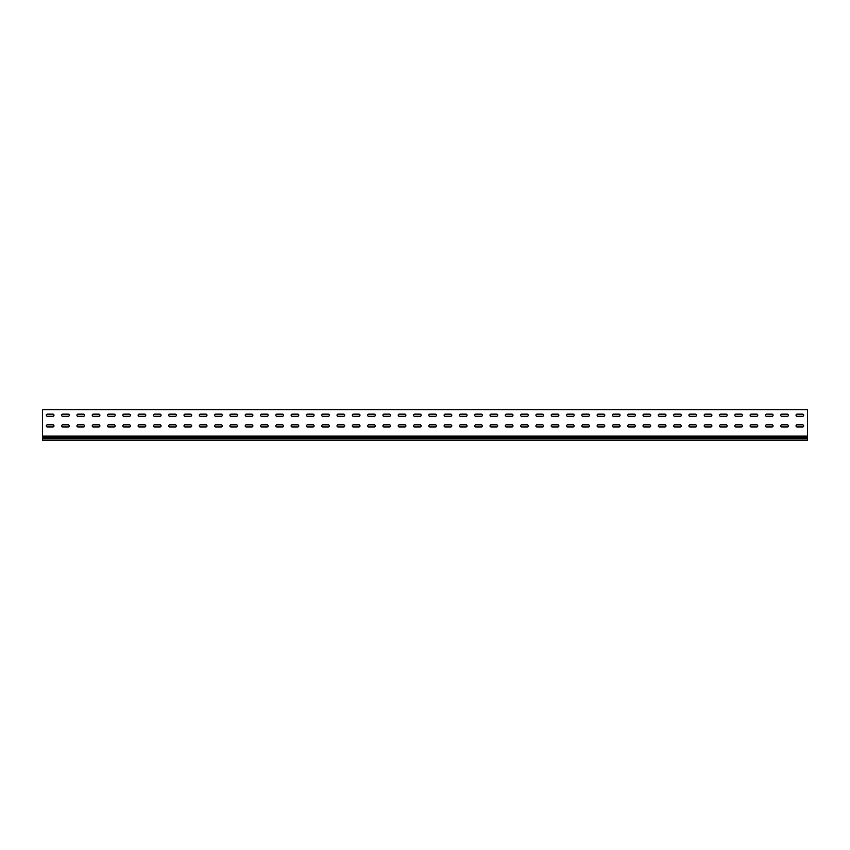 <?xml version="1.0" encoding="UTF-8"?>
<svg xmlns="http://www.w3.org/2000/svg" width="850" height="850" viewBox="0 0 850 850"><rect width="100%" height="100%" fill="white"/><g stroke="black" fill="none" stroke-linecap="round" stroke-linejoin="round"><path stroke-width="1.27" d="M797.098 424.851A1.073 1.073 0 0 0 796.025 425.924A1.073 1.073 0 0 0 797.098 426.998L802.602 426.998A1.073 1.073 0 0 0 803.675 425.924A1.073 1.073 0 0 0 802.602 424.851L797.098 424.851A1.073 1.073 0 0 0 796.025 425.924A1.073 1.073 0 0 0 797.098 426.998M781.798 424.851A1.073 1.073 0 0 0 780.725 425.924A1.073 1.073 0 0 0 781.798 426.998L787.302 426.998A1.073 1.073 0 0 0 788.375 425.924A1.073 1.073 0 0 0 787.302 424.851L781.798 424.851A1.073 1.073 0 0 0 780.725 425.924A1.073 1.073 0 0 0 781.798 426.998M766.498 424.851A1.073 1.073 0 0 0 765.425 425.924A1.073 1.073 0 0 0 766.498 426.998L772.002 426.998A1.073 1.073 0 0 0 773.075 425.924A1.073 1.073 0 0 0 772.002 424.851L766.498 424.851A1.073 1.073 0 0 0 765.425 425.924A1.073 1.073 0 0 0 766.498 426.998M751.198 424.851A1.073 1.073 0 0 0 750.125 425.924A1.073 1.073 0 0 0 751.198 426.998L756.702 426.998A1.073 1.073 0 0 0 757.775 425.924A1.073 1.073 0 0 0 756.702 424.851L751.198 424.851A1.073 1.073 0 0 0 750.125 425.924A1.073 1.073 0 0 0 751.198 426.998M735.898 424.851A1.073 1.073 0 0 0 734.825 425.924A1.073 1.073 0 0 0 735.898 426.998L741.402 426.998A1.073 1.073 0 0 0 742.475 425.924A1.073 1.073 0 0 0 741.402 424.851L735.898 424.851A1.073 1.073 0 0 0 734.825 425.924A1.073 1.073 0 0 0 735.898 426.998M720.598 424.851A1.073 1.073 0 0 0 719.525 425.924A1.073 1.073 0 0 0 720.598 426.998L726.102 426.998A1.073 1.073 0 0 0 727.175 425.924A1.073 1.073 0 0 0 726.102 424.851L720.598 424.851A1.073 1.073 0 0 0 719.525 425.924A1.073 1.073 0 0 0 720.598 426.998M705.298 424.851A1.073 1.073 0 0 0 704.225 425.924A1.073 1.073 0 0 0 705.298 426.998L710.802 426.998A1.073 1.073 0 0 0 711.875 425.924A1.073 1.073 0 0 0 710.802 424.851L705.298 424.851A1.073 1.073 0 0 0 704.225 425.924A1.073 1.073 0 0 0 705.298 426.998M689.998 424.851A1.073 1.073 0 0 0 688.925 425.924A1.073 1.073 0 0 0 689.998 426.998L695.502 426.998A1.073 1.073 0 0 0 696.575 425.924A1.073 1.073 0 0 0 695.502 424.851L689.998 424.851A1.073 1.073 0 0 0 688.925 425.924A1.073 1.073 0 0 0 689.998 426.998M674.698 424.851A1.073 1.073 0 0 0 673.625 425.924A1.073 1.073 0 0 0 674.698 426.998L680.202 426.998A1.073 1.073 0 0 0 681.275 425.924A1.073 1.073 0 0 0 680.202 424.851L674.698 424.851A1.073 1.073 0 0 0 673.625 425.924A1.073 1.073 0 0 0 674.698 426.998M659.398 424.851A1.073 1.073 0 0 0 658.325 425.924A1.073 1.073 0 0 0 659.398 426.998L664.902 426.998A1.073 1.073 0 0 0 665.975 425.924A1.073 1.073 0 0 0 664.902 424.851L659.398 424.851A1.073 1.073 0 0 0 658.325 425.924A1.073 1.073 0 0 0 659.398 426.998M644.098 424.851A1.073 1.073 0 0 0 643.025 425.924A1.073 1.073 0 0 0 644.098 426.998L649.602 426.998A1.073 1.073 0 0 0 650.675 425.924A1.073 1.073 0 0 0 649.602 424.851L644.098 424.851A1.073 1.073 0 0 0 643.025 425.924A1.073 1.073 0 0 0 644.098 426.998M628.798 424.851A1.073 1.073 0 0 0 627.725 425.924A1.073 1.073 0 0 0 628.798 426.998L634.302 426.998A1.073 1.073 0 0 0 635.375 425.924A1.073 1.073 0 0 0 634.302 424.851L628.798 424.851A1.073 1.073 0 0 0 627.725 425.924A1.073 1.073 0 0 0 628.798 426.998M613.498 424.851A1.073 1.073 0 0 0 612.425 425.924A1.073 1.073 0 0 0 613.498 426.998L619.002 426.998A1.073 1.073 0 0 0 620.075 425.924A1.073 1.073 0 0 0 619.002 424.851L613.498 424.851A1.073 1.073 0 0 0 612.425 425.924A1.073 1.073 0 0 0 613.498 426.998M598.198 424.851A1.073 1.073 0 0 0 597.125 425.924A1.073 1.073 0 0 0 598.198 426.998L603.702 426.998A1.073 1.073 0 0 0 604.775 425.924A1.073 1.073 0 0 0 603.702 424.851L598.198 424.851A1.073 1.073 0 0 0 597.125 425.924A1.073 1.073 0 0 0 598.198 426.998M582.898 424.851A1.073 1.073 0 0 0 581.825 425.924A1.073 1.073 0 0 0 582.898 426.998L588.402 426.998A1.073 1.073 0 0 0 589.475 425.924A1.073 1.073 0 0 0 588.402 424.851L582.898 424.851A1.073 1.073 0 0 0 581.825 425.924A1.073 1.073 0 0 0 582.898 426.998M567.598 424.851A1.073 1.073 0 0 0 566.525 425.924A1.073 1.073 0 0 0 567.598 426.998L573.102 426.998A1.073 1.073 0 0 0 574.175 425.924A1.073 1.073 0 0 0 573.102 424.851L567.598 424.851A1.073 1.073 0 0 0 566.525 425.924A1.073 1.073 0 0 0 567.598 426.998M552.298 424.851A1.073 1.073 0 0 0 551.225 425.924A1.073 1.073 0 0 0 552.298 426.998L557.802 426.998A1.073 1.073 0 0 0 558.875 425.924A1.073 1.073 0 0 0 557.802 424.851L552.298 424.851A1.073 1.073 0 0 0 551.225 425.924A1.073 1.073 0 0 0 552.298 426.998M536.998 424.851A1.073 1.073 0 0 0 535.925 425.924A1.073 1.073 0 0 0 536.998 426.998L542.502 426.998A1.073 1.073 0 0 0 543.575 425.924A1.073 1.073 0 0 0 542.502 424.851L536.998 424.851A1.073 1.073 0 0 0 535.925 425.924A1.073 1.073 0 0 0 536.998 426.998M521.698 424.851A1.073 1.073 0 0 0 520.625 425.924A1.073 1.073 0 0 0 521.698 426.998L527.202 426.998A1.073 1.073 0 0 0 528.275 425.924A1.073 1.073 0 0 0 527.202 424.851L521.698 424.851A1.073 1.073 0 0 0 520.625 425.924A1.073 1.073 0 0 0 521.698 426.998M506.398 424.851A1.073 1.073 0 0 0 505.325 425.924A1.073 1.073 0 0 0 506.398 426.998L511.902 426.998A1.073 1.073 0 0 0 512.975 425.924A1.073 1.073 0 0 0 511.902 424.851L506.398 424.851A1.073 1.073 0 0 0 505.325 425.924A1.073 1.073 0 0 0 506.398 426.998M491.098 424.851A1.073 1.073 0 0 0 490.025 425.924A1.073 1.073 0 0 0 491.098 426.998L496.602 426.998A1.073 1.073 0 0 0 497.675 425.924A1.073 1.073 0 0 0 496.602 424.851L491.098 424.851A1.073 1.073 0 0 0 490.025 425.924A1.073 1.073 0 0 0 491.098 426.998M475.798 424.851A1.073 1.073 0 0 0 474.725 425.924A1.073 1.073 0 0 0 475.798 426.998L481.302 426.998A1.073 1.073 0 0 0 482.375 425.924A1.073 1.073 0 0 0 481.302 424.851L475.798 424.851A1.073 1.073 0 0 0 474.725 425.924A1.073 1.073 0 0 0 475.798 426.998M460.498 424.851A1.073 1.073 0 0 0 459.425 425.924A1.073 1.073 0 0 0 460.498 426.998L466.002 426.998A1.073 1.073 0 0 0 467.075 425.924A1.073 1.073 0 0 0 466.002 424.851L460.498 424.851A1.073 1.073 0 0 0 459.425 425.924A1.073 1.073 0 0 0 460.498 426.998M445.198 424.851A1.073 1.073 0 0 0 444.125 425.924A1.073 1.073 0 0 0 445.198 426.998L450.702 426.998A1.073 1.073 0 0 0 451.775 425.924A1.073 1.073 0 0 0 450.702 424.851L445.198 424.851A1.073 1.073 0 0 0 444.125 425.924A1.073 1.073 0 0 0 445.198 426.998M429.898 424.851A1.073 1.073 0 0 0 428.825 425.924A1.073 1.073 0 0 0 429.898 426.998L435.402 426.998A1.073 1.073 0 0 0 436.475 425.924A1.073 1.073 0 0 0 435.402 424.851L429.898 424.851A1.073 1.073 0 0 0 428.825 425.924A1.073 1.073 0 0 0 429.898 426.998M414.598 424.851A1.073 1.073 0 0 0 413.525 425.924A1.073 1.073 0 0 0 414.598 426.998L420.102 426.998A1.073 1.073 0 0 0 421.175 425.924A1.073 1.073 0 0 0 420.102 424.851L414.598 424.851A1.073 1.073 0 0 0 413.525 425.924A1.073 1.073 0 0 0 414.598 426.998M399.298 424.851A1.073 1.073 0 0 0 398.225 425.924A1.073 1.073 0 0 0 399.298 426.998L404.802 426.998A1.073 1.073 0 0 0 405.875 425.924A1.073 1.073 0 0 0 404.802 424.851L399.298 424.851A1.073 1.073 0 0 0 398.225 425.924A1.073 1.073 0 0 0 399.298 426.998M383.998 424.851A1.073 1.073 0 0 0 382.925 425.924A1.073 1.073 0 0 0 383.998 426.998L389.502 426.998A1.073 1.073 0 0 0 390.575 425.924A1.073 1.073 0 0 0 389.502 424.851L383.998 424.851A1.073 1.073 0 0 0 382.925 425.924A1.073 1.073 0 0 0 383.998 426.998M368.698 424.851A1.073 1.073 0 0 0 367.625 425.924A1.073 1.073 0 0 0 368.698 426.998L374.202 426.998A1.073 1.073 0 0 0 375.275 425.924A1.073 1.073 0 0 0 374.202 424.851L368.698 424.851A1.073 1.073 0 0 0 367.625 425.924A1.073 1.073 0 0 0 368.698 426.998M353.398 424.851A1.073 1.073 0 0 0 352.325 425.924A1.073 1.073 0 0 0 353.398 426.998L358.902 426.998A1.073 1.073 0 0 0 359.975 425.924A1.073 1.073 0 0 0 358.902 424.851L353.398 424.851A1.073 1.073 0 0 0 352.325 425.924A1.073 1.073 0 0 0 353.398 426.998M338.098 424.851A1.073 1.073 0 0 0 337.025 425.924A1.073 1.073 0 0 0 338.098 426.998L343.602 426.998A1.073 1.073 0 0 0 344.675 425.924A1.073 1.073 0 0 0 343.602 424.851L338.098 424.851A1.073 1.073 0 0 0 337.025 425.924A1.073 1.073 0 0 0 338.098 426.998M322.798 424.851A1.073 1.073 0 0 0 321.725 425.924A1.073 1.073 0 0 0 322.798 426.998L328.302 426.998A1.073 1.073 0 0 0 329.375 425.924A1.073 1.073 0 0 0 328.302 424.851L322.798 424.851A1.073 1.073 0 0 0 321.725 425.924A1.073 1.073 0 0 0 322.798 426.998M307.498 424.851A1.073 1.073 0 0 0 306.425 425.924A1.073 1.073 0 0 0 307.498 426.998L313.002 426.998A1.073 1.073 0 0 0 314.075 425.924A1.073 1.073 0 0 0 313.002 424.851L307.498 424.851A1.073 1.073 0 0 0 306.425 425.924A1.073 1.073 0 0 0 307.498 426.998M292.198 424.851A1.073 1.073 0 0 0 291.125 425.924A1.073 1.073 0 0 0 292.198 426.998L297.702 426.998A1.073 1.073 0 0 0 298.775 425.924A1.073 1.073 0 0 0 297.702 424.851L292.198 424.851A1.073 1.073 0 0 0 291.125 425.924A1.073 1.073 0 0 0 292.198 426.998M276.898 424.851A1.073 1.073 0 0 0 275.825 425.924A1.073 1.073 0 0 0 276.898 426.998L282.402 426.998A1.073 1.073 0 0 0 283.475 425.924A1.073 1.073 0 0 0 282.402 424.851L276.898 424.851A1.073 1.073 0 0 0 275.825 425.924A1.073 1.073 0 0 0 276.898 426.998M261.598 424.851A1.073 1.073 0 0 0 260.525 425.924A1.073 1.073 0 0 0 261.598 426.998L267.102 426.998A1.073 1.073 0 0 0 268.175 425.924A1.073 1.073 0 0 0 267.102 424.851L261.598 424.851A1.073 1.073 0 0 0 260.525 425.924A1.073 1.073 0 0 0 261.598 426.998M246.298 424.851A1.073 1.073 0 0 0 245.225 425.924A1.073 1.073 0 0 0 246.298 426.998L251.802 426.998A1.073 1.073 0 0 0 252.875 425.924A1.073 1.073 0 0 0 251.802 424.851L246.298 424.851A1.073 1.073 0 0 0 245.225 425.924A1.073 1.073 0 0 0 246.298 426.998M230.998 424.851A1.073 1.073 0 0 0 229.925 425.924A1.073 1.073 0 0 0 230.998 426.998L236.502 426.998A1.073 1.073 0 0 0 237.575 425.924A1.073 1.073 0 0 0 236.502 424.851L230.998 424.851A1.073 1.073 0 0 0 229.925 425.924A1.073 1.073 0 0 0 230.998 426.998M215.698 424.851A1.073 1.073 0 0 0 214.625 425.924A1.073 1.073 0 0 0 215.698 426.998L221.202 426.998A1.073 1.073 0 0 0 222.275 425.924A1.073 1.073 0 0 0 221.202 424.851L215.698 424.851A1.073 1.073 0 0 0 214.625 425.924A1.073 1.073 0 0 0 215.698 426.998M200.398 424.851A1.073 1.073 0 0 0 199.325 425.924A1.073 1.073 0 0 0 200.398 426.998L205.902 426.998A1.073 1.073 0 0 0 206.975 425.924A1.073 1.073 0 0 0 205.902 424.851L200.398 424.851A1.073 1.073 0 0 0 199.325 425.924A1.073 1.073 0 0 0 200.398 426.998M185.098 424.851A1.073 1.073 0 0 0 184.025 425.924A1.073 1.073 0 0 0 185.098 426.998L190.602 426.998A1.073 1.073 0 0 0 191.675 425.924A1.073 1.073 0 0 0 190.602 424.851L185.098 424.851A1.073 1.073 0 0 0 184.025 425.924A1.073 1.073 0 0 0 185.098 426.998M77.998 424.851A1.073 1.073 0 0 0 76.925 425.924A1.073 1.073 0 0 0 77.998 426.998L83.502 426.998A1.073 1.073 0 0 0 84.575 425.924A1.073 1.073 0 0 0 83.502 424.851L77.998 424.851A1.073 1.073 0 0 0 76.925 425.924A1.073 1.073 0 0 0 77.998 426.998M93.298 424.851A1.073 1.073 0 0 0 92.225 425.924A1.073 1.073 0 0 0 93.298 426.998L98.802 426.998A1.073 1.073 0 0 0 99.875 425.924A1.073 1.073 0 0 0 98.802 424.851L93.298 424.851A1.073 1.073 0 0 0 92.225 425.924A1.073 1.073 0 0 0 93.298 426.998M108.598 424.851A1.073 1.073 0 0 0 107.525 425.924A1.073 1.073 0 0 0 108.598 426.998L114.102 426.998A1.073 1.073 0 0 0 115.175 425.924A1.073 1.073 0 0 0 114.102 424.851L108.598 424.851A1.073 1.073 0 0 0 107.525 425.924A1.073 1.073 0 0 0 108.598 426.998M123.898 424.851A1.073 1.073 0 0 0 122.825 425.924A1.073 1.073 0 0 0 123.898 426.998L129.402 426.998A1.073 1.073 0 0 0 130.475 425.924A1.073 1.073 0 0 0 129.402 424.851L123.898 424.851A1.073 1.073 0 0 0 122.825 425.924A1.073 1.073 0 0 0 123.898 426.998M139.198 424.851A1.073 1.073 0 0 0 138.125 425.924A1.073 1.073 0 0 0 139.198 426.998L144.702 426.998A1.073 1.073 0 0 0 145.775 425.924A1.073 1.073 0 0 0 144.702 424.851L139.198 424.851A1.073 1.073 0 0 0 138.125 425.924A1.073 1.073 0 0 0 139.198 426.998M47.398 424.851A1.073 1.073 0 0 0 46.325 425.924A1.073 1.073 0 0 0 47.398 426.998L52.902 426.998A1.073 1.073 0 0 0 53.975 425.924A1.073 1.073 0 0 0 52.902 424.851L47.398 424.851A1.073 1.073 0 0 0 46.325 425.924A1.073 1.073 0 0 0 47.398 426.998M154.498 424.851A1.073 1.073 0 0 0 153.425 425.924A1.073 1.073 0 0 0 154.498 426.998L160.002 426.998A1.073 1.073 0 0 0 161.075 425.924A1.073 1.073 0 0 0 160.002 424.851L154.498 424.851A1.073 1.073 0 0 0 153.425 425.924A1.073 1.073 0 0 0 154.498 426.998M169.798 424.851A1.073 1.073 0 0 0 168.725 425.924A1.073 1.073 0 0 0 169.798 426.998L175.302 426.998A1.073 1.073 0 0 0 176.375 425.924A1.073 1.073 0 0 0 175.302 424.851L169.798 424.851A1.073 1.073 0 0 0 168.725 425.924A1.073 1.073 0 0 0 169.798 426.998M62.698 424.851A1.073 1.073 0 0 0 61.625 425.924A1.073 1.073 0 0 0 62.698 426.998L68.202 426.998A1.073 1.073 0 0 0 69.275 425.924A1.073 1.073 0 0 0 68.202 424.851L62.698 424.851A1.073 1.073 0 0 0 61.625 425.924A1.073 1.073 0 0 0 62.698 426.998M797.098 414.141A1.073 1.073 0 0 0 796.025 415.214A1.073 1.073 0 0 0 797.098 416.288L802.602 416.288A1.073 1.073 0 0 0 803.675 415.214A1.073 1.073 0 0 0 802.602 414.141L797.098 414.141A1.073 1.073 0 0 0 796.025 415.214A1.073 1.073 0 0 0 797.098 416.288M781.798 414.141A1.073 1.073 0 0 0 780.725 415.214A1.073 1.073 0 0 0 781.798 416.288L787.302 416.288A1.073 1.073 0 0 0 788.375 415.214A1.073 1.073 0 0 0 787.302 414.141L781.798 414.141A1.073 1.073 0 0 0 780.725 415.214A1.073 1.073 0 0 0 781.798 416.288M766.498 414.141A1.073 1.073 0 0 0 765.425 415.214A1.073 1.073 0 0 0 766.498 416.288L772.002 416.288A1.073 1.073 0 0 0 773.075 415.214A1.073 1.073 0 0 0 772.002 414.141L766.498 414.141A1.073 1.073 0 0 0 765.425 415.214A1.073 1.073 0 0 0 766.498 416.288M751.198 414.141A1.073 1.073 0 0 0 750.125 415.214A1.073 1.073 0 0 0 751.198 416.288L756.702 416.288A1.073 1.073 0 0 0 757.775 415.214A1.073 1.073 0 0 0 756.702 414.141L751.198 414.141A1.073 1.073 0 0 0 750.125 415.214A1.073 1.073 0 0 0 751.198 416.288M735.898 414.141A1.073 1.073 0 0 0 734.825 415.214A1.073 1.073 0 0 0 735.898 416.288L741.402 416.288A1.073 1.073 0 0 0 742.475 415.214A1.073 1.073 0 0 0 741.402 414.141L735.898 414.141A1.073 1.073 0 0 0 734.825 415.214A1.073 1.073 0 0 0 735.898 416.288M720.598 414.141A1.073 1.073 0 0 0 719.525 415.214A1.073 1.073 0 0 0 720.598 416.288L726.102 416.288A1.073 1.073 0 0 0 727.175 415.214A1.073 1.073 0 0 0 726.102 414.141L720.598 414.141A1.073 1.073 0 0 0 719.525 415.214A1.073 1.073 0 0 0 720.598 416.288M705.298 414.141A1.073 1.073 0 0 0 704.225 415.214A1.073 1.073 0 0 0 705.298 416.288L710.802 416.288A1.073 1.073 0 0 0 711.875 415.214A1.073 1.073 0 0 0 710.802 414.141L705.298 414.141A1.073 1.073 0 0 0 704.225 415.214A1.073 1.073 0 0 0 705.298 416.288M689.998 414.141A1.073 1.073 0 0 0 688.925 415.214A1.073 1.073 0 0 0 689.998 416.288L695.502 416.288A1.073 1.073 0 0 0 696.575 415.214A1.073 1.073 0 0 0 695.502 414.141L689.998 414.141A1.073 1.073 0 0 0 688.925 415.214A1.073 1.073 0 0 0 689.998 416.288M674.698 414.141A1.073 1.073 0 0 0 673.625 415.214A1.073 1.073 0 0 0 674.698 416.288L680.202 416.288A1.073 1.073 0 0 0 681.275 415.214A1.073 1.073 0 0 0 680.202 414.141L674.698 414.141A1.073 1.073 0 0 0 673.625 415.214A1.073 1.073 0 0 0 674.698 416.288M659.398 414.141A1.073 1.073 0 0 0 658.325 415.214A1.073 1.073 0 0 0 659.398 416.288L664.902 416.288A1.073 1.073 0 0 0 665.975 415.214A1.073 1.073 0 0 0 664.902 414.141L659.398 414.141A1.073 1.073 0 0 0 658.325 415.214A1.073 1.073 0 0 0 659.398 416.288M644.098 414.141A1.073 1.073 0 0 0 643.025 415.214A1.073 1.073 0 0 0 644.098 416.288L649.602 416.288A1.073 1.073 0 0 0 650.675 415.214A1.073 1.073 0 0 0 649.602 414.141L644.098 414.141A1.073 1.073 0 0 0 643.025 415.214A1.073 1.073 0 0 0 644.098 416.288M628.798 414.141A1.073 1.073 0 0 0 627.725 415.214A1.073 1.073 0 0 0 628.798 416.288L634.302 416.288A1.073 1.073 0 0 0 635.375 415.214A1.073 1.073 0 0 0 634.302 414.141L628.798 414.141A1.073 1.073 0 0 0 627.725 415.214A1.073 1.073 0 0 0 628.798 416.288M613.498 414.141A1.073 1.073 0 0 0 612.425 415.214A1.073 1.073 0 0 0 613.498 416.288L619.002 416.288A1.073 1.073 0 0 0 620.075 415.214A1.073 1.073 0 0 0 619.002 414.141L613.498 414.141A1.073 1.073 0 0 0 612.425 415.214A1.073 1.073 0 0 0 613.498 416.288M598.198 414.141A1.073 1.073 0 0 0 597.125 415.214A1.073 1.073 0 0 0 598.198 416.288L603.702 416.288A1.073 1.073 0 0 0 604.775 415.214A1.073 1.073 0 0 0 603.702 414.141L598.198 414.141A1.073 1.073 0 0 0 597.125 415.214A1.073 1.073 0 0 0 598.198 416.288M582.898 414.141A1.073 1.073 0 0 0 581.825 415.214A1.073 1.073 0 0 0 582.898 416.288L588.402 416.288A1.073 1.073 0 0 0 589.475 415.214A1.073 1.073 0 0 0 588.402 414.141L582.898 414.141A1.073 1.073 0 0 0 581.825 415.214A1.073 1.073 0 0 0 582.898 416.288M567.598 414.141A1.073 1.073 0 0 0 566.525 415.214A1.073 1.073 0 0 0 567.598 416.288L573.102 416.288A1.073 1.073 0 0 0 574.175 415.214A1.073 1.073 0 0 0 573.102 414.141L567.598 414.141A1.073 1.073 0 0 0 566.525 415.214A1.073 1.073 0 0 0 567.598 416.288M552.298 414.141A1.073 1.073 0 0 0 551.225 415.214A1.073 1.073 0 0 0 552.298 416.288L557.802 416.288A1.073 1.073 0 0 0 558.875 415.214A1.073 1.073 0 0 0 557.802 414.141L552.298 414.141A1.073 1.073 0 0 0 551.225 415.214A1.073 1.073 0 0 0 552.298 416.288M536.998 414.141A1.073 1.073 0 0 0 535.925 415.214A1.073 1.073 0 0 0 536.998 416.288L542.502 416.288A1.073 1.073 0 0 0 543.575 415.214A1.073 1.073 0 0 0 542.502 414.141L536.998 414.141A1.073 1.073 0 0 0 535.925 415.214A1.073 1.073 0 0 0 536.998 416.288M521.698 414.141A1.073 1.073 0 0 0 520.625 415.214A1.073 1.073 0 0 0 521.698 416.288L527.202 416.288A1.073 1.073 0 0 0 528.275 415.214A1.073 1.073 0 0 0 527.202 414.141L521.698 414.141A1.073 1.073 0 0 0 520.625 415.214A1.073 1.073 0 0 0 521.698 416.288M506.398 414.141A1.073 1.073 0 0 0 505.325 415.214A1.073 1.073 0 0 0 506.398 416.288L511.902 416.288A1.073 1.073 0 0 0 512.975 415.214A1.073 1.073 0 0 0 511.902 414.141L506.398 414.141A1.073 1.073 0 0 0 505.325 415.214A1.073 1.073 0 0 0 506.398 416.288M491.098 414.141A1.073 1.073 0 0 0 490.025 415.214A1.073 1.073 0 0 0 491.098 416.288L496.602 416.288A1.073 1.073 0 0 0 497.675 415.214A1.073 1.073 0 0 0 496.602 414.141L491.098 414.141A1.073 1.073 0 0 0 490.025 415.214A1.073 1.073 0 0 0 491.098 416.288M475.798 414.141A1.073 1.073 0 0 0 474.725 415.214A1.073 1.073 0 0 0 475.798 416.288L481.302 416.288A1.073 1.073 0 0 0 482.375 415.214A1.073 1.073 0 0 0 481.302 414.141L475.798 414.141A1.073 1.073 0 0 0 474.725 415.214A1.073 1.073 0 0 0 475.798 416.288M460.498 414.141A1.073 1.073 0 0 0 459.425 415.214A1.073 1.073 0 0 0 460.498 416.288L466.002 416.288A1.073 1.073 0 0 0 467.075 415.214A1.073 1.073 0 0 0 466.002 414.141L460.498 414.141A1.073 1.073 0 0 0 459.425 415.214A1.073 1.073 0 0 0 460.498 416.288M445.198 414.141A1.073 1.073 0 0 0 444.125 415.214A1.073 1.073 0 0 0 445.198 416.288L450.702 416.288A1.073 1.073 0 0 0 451.775 415.214A1.073 1.073 0 0 0 450.702 414.141L445.198 414.141A1.073 1.073 0 0 0 444.125 415.214A1.073 1.073 0 0 0 445.198 416.288M429.898 414.141A1.073 1.073 0 0 0 428.825 415.214A1.073 1.073 0 0 0 429.898 416.288L435.402 416.288A1.073 1.073 0 0 0 436.475 415.214A1.073 1.073 0 0 0 435.402 414.141L429.898 414.141A1.073 1.073 0 0 0 428.825 415.214A1.073 1.073 0 0 0 429.898 416.288M414.598 414.141A1.073 1.073 0 0 0 413.525 415.214A1.073 1.073 0 0 0 414.598 416.288L420.102 416.288A1.073 1.073 0 0 0 421.175 415.214A1.073 1.073 0 0 0 420.102 414.141L414.598 414.141A1.073 1.073 0 0 0 413.525 415.214A1.073 1.073 0 0 0 414.598 416.288M399.298 414.141A1.073 1.073 0 0 0 398.225 415.214A1.073 1.073 0 0 0 399.298 416.288L404.802 416.288A1.073 1.073 0 0 0 405.875 415.214A1.073 1.073 0 0 0 404.802 414.141L399.298 414.141A1.073 1.073 0 0 0 398.225 415.214A1.073 1.073 0 0 0 399.298 416.288M383.998 414.141A1.073 1.073 0 0 0 382.925 415.214A1.073 1.073 0 0 0 383.998 416.288L389.502 416.288A1.073 1.073 0 0 0 390.575 415.214A1.073 1.073 0 0 0 389.502 414.141L383.998 414.141A1.073 1.073 0 0 0 382.925 415.214A1.073 1.073 0 0 0 383.998 416.288M368.698 414.141A1.073 1.073 0 0 0 367.625 415.214A1.073 1.073 0 0 0 368.698 416.288L374.202 416.288A1.073 1.073 0 0 0 375.275 415.214A1.073 1.073 0 0 0 374.202 414.141L368.698 414.141A1.073 1.073 0 0 0 367.625 415.214A1.073 1.073 0 0 0 368.698 416.288M353.398 414.141A1.073 1.073 0 0 0 352.325 415.214A1.073 1.073 0 0 0 353.398 416.288L358.902 416.288A1.073 1.073 0 0 0 359.975 415.214A1.073 1.073 0 0 0 358.902 414.141L353.398 414.141A1.073 1.073 0 0 0 352.325 415.214A1.073 1.073 0 0 0 353.398 416.288M338.098 414.141A1.073 1.073 0 0 0 337.025 415.214A1.073 1.073 0 0 0 338.098 416.288L343.602 416.288A1.073 1.073 0 0 0 344.675 415.214A1.073 1.073 0 0 0 343.602 414.141L338.098 414.141A1.073 1.073 0 0 0 337.025 415.214A1.073 1.073 0 0 0 338.098 416.288M322.798 414.141A1.073 1.073 0 0 0 321.725 415.214A1.073 1.073 0 0 0 322.798 416.288L328.302 416.288A1.073 1.073 0 0 0 329.375 415.214A1.073 1.073 0 0 0 328.302 414.141L322.798 414.141A1.073 1.073 0 0 0 321.725 415.214A1.073 1.073 0 0 0 322.798 416.288M307.498 414.141A1.073 1.073 0 0 0 306.425 415.214A1.073 1.073 0 0 0 307.498 416.288L313.002 416.288A1.073 1.073 0 0 0 314.075 415.214A1.073 1.073 0 0 0 313.002 414.141L307.498 414.141A1.073 1.073 0 0 0 306.425 415.214A1.073 1.073 0 0 0 307.498 416.288M292.198 414.141A1.073 1.073 0 0 0 291.125 415.214A1.073 1.073 0 0 0 292.198 416.288L297.702 416.288A1.073 1.073 0 0 0 298.775 415.214A1.073 1.073 0 0 0 297.702 414.141L292.198 414.141A1.073 1.073 0 0 0 291.125 415.214A1.073 1.073 0 0 0 292.198 416.288M276.898 414.141A1.073 1.073 0 0 0 275.825 415.214A1.073 1.073 0 0 0 276.898 416.288L282.402 416.288A1.073 1.073 0 0 0 283.475 415.214A1.073 1.073 0 0 0 282.402 414.141L276.898 414.141A1.073 1.073 0 0 0 275.825 415.214A1.073 1.073 0 0 0 276.898 416.288M261.598 414.141A1.073 1.073 0 0 0 260.525 415.214A1.073 1.073 0 0 0 261.598 416.288L267.102 416.288A1.073 1.073 0 0 0 268.175 415.214A1.073 1.073 0 0 0 267.102 414.141L261.598 414.141A1.073 1.073 0 0 0 260.525 415.214A1.073 1.073 0 0 0 261.598 416.288M246.298 414.141A1.073 1.073 0 0 0 245.225 415.214A1.073 1.073 0 0 0 246.298 416.288L251.802 416.288A1.073 1.073 0 0 0 252.875 415.214A1.073 1.073 0 0 0 251.802 414.141L246.298 414.141A1.073 1.073 0 0 0 245.225 415.214A1.073 1.073 0 0 0 246.298 416.288M230.998 414.141A1.073 1.073 0 0 0 229.925 415.214A1.073 1.073 0 0 0 230.998 416.288L236.502 416.288A1.073 1.073 0 0 0 237.575 415.214A1.073 1.073 0 0 0 236.502 414.141L230.998 414.141A1.073 1.073 0 0 0 229.925 415.214A1.073 1.073 0 0 0 230.998 416.288M215.698 414.141A1.073 1.073 0 0 0 214.625 415.214A1.073 1.073 0 0 0 215.698 416.288L221.202 416.288A1.073 1.073 0 0 0 222.275 415.214A1.073 1.073 0 0 0 221.202 414.141L215.698 414.141A1.073 1.073 0 0 0 214.625 415.214A1.073 1.073 0 0 0 215.698 416.288M200.398 414.141A1.073 1.073 0 0 0 199.325 415.214A1.073 1.073 0 0 0 200.398 416.288L205.902 416.288A1.073 1.073 0 0 0 206.975 415.214A1.073 1.073 0 0 0 205.902 414.141L200.398 414.141A1.073 1.073 0 0 0 199.325 415.214A1.073 1.073 0 0 0 200.398 416.288M185.098 414.141A1.073 1.073 0 0 0 184.025 415.214A1.073 1.073 0 0 0 185.098 416.288L190.602 416.288A1.073 1.073 0 0 0 191.675 415.214A1.073 1.073 0 0 0 190.602 414.141L185.098 414.141A1.073 1.073 0 0 0 184.025 415.214A1.073 1.073 0 0 0 185.098 416.288M77.998 414.141A1.073 1.073 0 0 0 76.925 415.214A1.073 1.073 0 0 0 77.998 416.288L83.502 416.288A1.073 1.073 0 0 0 84.575 415.214A1.073 1.073 0 0 0 83.502 414.141L77.998 414.141A1.073 1.073 0 0 0 76.925 415.214A1.073 1.073 0 0 0 77.998 416.288M93.298 414.141A1.073 1.073 0 0 0 92.225 415.214A1.073 1.073 0 0 0 93.298 416.288L98.802 416.288A1.073 1.073 0 0 0 99.875 415.214A1.073 1.073 0 0 0 98.802 414.141L93.298 414.141A1.073 1.073 0 0 0 92.225 415.214A1.073 1.073 0 0 0 93.298 416.288M108.598 414.141A1.073 1.073 0 0 0 107.525 415.214A1.073 1.073 0 0 0 108.598 416.288L114.102 416.288A1.073 1.073 0 0 0 115.175 415.214A1.073 1.073 0 0 0 114.102 414.141L108.598 414.141A1.073 1.073 0 0 0 107.525 415.214A1.073 1.073 0 0 0 108.598 416.288M123.898 414.141A1.073 1.073 0 0 0 122.825 415.214A1.073 1.073 0 0 0 123.898 416.288L129.402 416.288A1.073 1.073 0 0 0 130.475 415.214A1.073 1.073 0 0 0 129.402 414.141L123.898 414.141A1.073 1.073 0 0 0 122.825 415.214A1.073 1.073 0 0 0 123.898 416.288M139.198 414.141A1.073 1.073 0 0 0 138.125 415.214A1.073 1.073 0 0 0 139.198 416.288L144.702 416.288A1.073 1.073 0 0 0 145.775 415.214A1.073 1.073 0 0 0 144.702 414.141L139.198 414.141A1.073 1.073 0 0 0 138.125 415.214A1.073 1.073 0 0 0 139.198 416.288M47.398 414.141A1.073 1.073 0 0 0 46.325 415.214A1.073 1.073 0 0 0 47.398 416.288L52.902 416.288A1.073 1.073 0 0 0 53.975 415.214A1.073 1.073 0 0 0 52.902 414.141L47.398 414.141A1.073 1.073 0 0 0 46.325 415.214A1.073 1.073 0 0 0 47.398 416.288M154.498 414.141A1.073 1.073 0 0 0 153.425 415.214A1.073 1.073 0 0 0 154.498 416.288L160.002 416.288A1.073 1.073 0 0 0 161.075 415.214A1.073 1.073 0 0 0 160.002 414.141L154.498 414.141A1.073 1.073 0 0 0 153.425 415.214A1.073 1.073 0 0 0 154.498 416.288M169.798 414.141A1.073 1.073 0 0 0 168.725 415.214A1.073 1.073 0 0 0 169.798 416.288L175.302 416.288A1.073 1.073 0 0 0 176.375 415.214A1.073 1.073 0 0 0 175.302 414.141L169.798 414.141A1.073 1.073 0 0 0 168.725 415.214A1.073 1.073 0 0 0 169.798 416.288M62.698 414.141A1.073 1.073 0 0 0 61.625 415.214A1.073 1.073 0 0 0 62.698 416.288L68.202 416.288A1.073 1.073 0 0 0 69.275 415.214A1.073 1.073 0 0 0 68.202 414.141L62.698 414.141A1.073 1.073 0 0 0 61.625 415.214A1.073 1.073 0 0 0 62.698 416.288M807.5 436.071L807.5 409.7L42.5 409.7L42.5 436.071L807.5 436.071L807.5 437.304L42.5 437.304L42.5 440.3L807.5 440.3L807.5 437.304M802.602 426.998A1.073 1.073 0 0 0 803.675 425.924A1.073 1.073 0 0 0 802.602 424.851M787.302 426.998A1.073 1.073 0 0 0 788.375 425.924A1.073 1.073 0 0 0 787.302 424.851M772.002 426.998A1.073 1.073 0 0 0 773.075 425.924A1.073 1.073 0 0 0 772.002 424.851M756.702 426.998A1.073 1.073 0 0 0 757.775 425.924A1.073 1.073 0 0 0 756.702 424.851M741.402 426.998A1.073 1.073 0 0 0 742.475 425.924A1.073 1.073 0 0 0 741.402 424.851M726.102 426.998A1.073 1.073 0 0 0 727.175 425.924A1.073 1.073 0 0 0 726.102 424.851M710.802 426.998A1.073 1.073 0 0 0 711.875 425.924A1.073 1.073 0 0 0 710.802 424.851M695.502 426.998A1.073 1.073 0 0 0 696.575 425.924A1.073 1.073 0 0 0 695.502 424.851M680.202 426.998A1.073 1.073 0 0 0 681.275 425.924A1.073 1.073 0 0 0 680.202 424.851M664.902 426.998A1.073 1.073 0 0 0 665.975 425.924A1.073 1.073 0 0 0 664.902 424.851M649.602 426.998A1.073 1.073 0 0 0 650.675 425.924A1.073 1.073 0 0 0 649.602 424.851M634.302 426.998A1.073 1.073 0 0 0 635.375 425.924A1.073 1.073 0 0 0 634.302 424.851M619.002 426.998A1.073 1.073 0 0 0 620.075 425.924A1.073 1.073 0 0 0 619.002 424.851M603.702 426.998A1.073 1.073 0 0 0 604.775 425.924A1.073 1.073 0 0 0 603.702 424.851M588.402 426.998A1.073 1.073 0 0 0 589.475 425.924A1.073 1.073 0 0 0 588.402 424.851M573.102 426.998A1.073 1.073 0 0 0 574.175 425.924A1.073 1.073 0 0 0 573.102 424.851M557.802 426.998A1.073 1.073 0 0 0 558.875 425.924A1.073 1.073 0 0 0 557.802 424.851M542.502 426.998A1.073 1.073 0 0 0 543.575 425.924A1.073 1.073 0 0 0 542.502 424.851M527.202 426.998A1.073 1.073 0 0 0 528.275 425.924A1.073 1.073 0 0 0 527.202 424.851M511.902 426.998A1.073 1.073 0 0 0 512.975 425.924A1.073 1.073 0 0 0 511.902 424.851M496.602 426.998A1.073 1.073 0 0 0 497.675 425.924A1.073 1.073 0 0 0 496.602 424.851M481.302 426.998A1.073 1.073 0 0 0 482.375 425.924A1.073 1.073 0 0 0 481.302 424.851M466.002 426.998A1.073 1.073 0 0 0 467.075 425.924A1.073 1.073 0 0 0 466.002 424.851M450.702 426.998A1.073 1.073 0 0 0 451.775 425.924A1.073 1.073 0 0 0 450.702 424.851M435.402 426.998A1.073 1.073 0 0 0 436.475 425.924A1.073 1.073 0 0 0 435.402 424.851M420.102 426.998A1.073 1.073 0 0 0 421.175 425.924A1.073 1.073 0 0 0 420.102 424.851M404.802 426.998A1.073 1.073 0 0 0 405.875 425.924A1.073 1.073 0 0 0 404.802 424.851M389.502 426.998A1.073 1.073 0 0 0 390.575 425.924A1.073 1.073 0 0 0 389.502 424.851M374.202 426.998A1.073 1.073 0 0 0 375.275 425.924A1.073 1.073 0 0 0 374.202 424.851M358.902 426.998A1.073 1.073 0 0 0 359.975 425.924A1.073 1.073 0 0 0 358.902 424.851M343.602 426.998A1.073 1.073 0 0 0 344.675 425.924A1.073 1.073 0 0 0 343.602 424.851M328.302 426.998A1.073 1.073 0 0 0 329.375 425.924A1.073 1.073 0 0 0 328.302 424.851M313.002 426.998A1.073 1.073 0 0 0 314.075 425.924A1.073 1.073 0 0 0 313.002 424.851M297.702 426.998A1.073 1.073 0 0 0 298.775 425.924A1.073 1.073 0 0 0 297.702 424.851M282.402 426.998A1.073 1.073 0 0 0 283.475 425.924A1.073 1.073 0 0 0 282.402 424.851M267.102 426.998A1.073 1.073 0 0 0 268.175 425.924A1.073 1.073 0 0 0 267.102 424.851M251.802 426.998A1.073 1.073 0 0 0 252.875 425.924A1.073 1.073 0 0 0 251.802 424.851M236.502 426.998A1.073 1.073 0 0 0 237.575 425.924A1.073 1.073 0 0 0 236.502 424.851M221.202 426.998A1.073 1.073 0 0 0 222.275 425.924A1.073 1.073 0 0 0 221.202 424.851M205.902 426.998A1.073 1.073 0 0 0 206.975 425.924A1.073 1.073 0 0 0 205.902 424.851M190.602 426.998A1.073 1.073 0 0 0 191.675 425.924A1.073 1.073 0 0 0 190.602 424.851M83.502 426.998A1.073 1.073 0 0 0 84.575 425.924A1.073 1.073 0 0 0 83.502 424.851M98.802 426.998A1.073 1.073 0 0 0 99.875 425.924A1.073 1.073 0 0 0 98.802 424.851M114.102 426.998A1.073 1.073 0 0 0 115.175 425.924A1.073 1.073 0 0 0 114.102 424.851M129.402 426.998A1.073 1.073 0 0 0 130.475 425.924A1.073 1.073 0 0 0 129.402 424.851M144.702 426.998A1.073 1.073 0 0 0 145.775 425.924A1.073 1.073 0 0 0 144.702 424.851M52.902 426.998A1.073 1.073 0 0 0 53.975 425.924A1.073 1.073 0 0 0 52.902 424.851M160.002 426.998A1.073 1.073 0 0 0 161.075 425.924A1.073 1.073 0 0 0 160.002 424.851M175.302 426.998A1.073 1.073 0 0 0 176.375 425.924A1.073 1.073 0 0 0 175.302 424.851M68.202 426.998A1.073 1.073 0 0 0 69.275 425.924A1.073 1.073 0 0 0 68.202 424.851M802.602 416.288A1.073 1.073 0 0 0 803.675 415.214A1.073 1.073 0 0 0 802.602 414.141M787.302 416.288A1.073 1.073 0 0 0 788.375 415.214A1.073 1.073 0 0 0 787.302 414.141M772.002 416.288A1.073 1.073 0 0 0 773.075 415.214A1.073 1.073 0 0 0 772.002 414.141M756.702 416.288A1.073 1.073 0 0 0 757.775 415.214A1.073 1.073 0 0 0 756.702 414.141M741.402 416.288A1.073 1.073 0 0 0 742.475 415.214A1.073 1.073 0 0 0 741.402 414.141M726.102 416.288A1.073 1.073 0 0 0 727.175 415.214A1.073 1.073 0 0 0 726.102 414.141M710.802 416.288A1.073 1.073 0 0 0 711.875 415.214A1.073 1.073 0 0 0 710.802 414.141M695.502 416.288A1.073 1.073 0 0 0 696.575 415.214A1.073 1.073 0 0 0 695.502 414.141M680.202 416.288A1.073 1.073 0 0 0 681.275 415.214A1.073 1.073 0 0 0 680.202 414.141M664.902 416.288A1.073 1.073 0 0 0 665.975 415.214A1.073 1.073 0 0 0 664.902 414.141M649.602 416.288A1.073 1.073 0 0 0 650.675 415.214A1.073 1.073 0 0 0 649.602 414.141M634.302 416.288A1.073 1.073 0 0 0 635.375 415.214A1.073 1.073 0 0 0 634.302 414.141M619.002 416.288A1.073 1.073 0 0 0 620.075 415.214A1.073 1.073 0 0 0 619.002 414.141M603.702 416.288A1.073 1.073 0 0 0 604.775 415.214A1.073 1.073 0 0 0 603.702 414.141M588.402 416.288A1.073 1.073 0 0 0 589.475 415.214A1.073 1.073 0 0 0 588.402 414.141M573.102 416.288A1.073 1.073 0 0 0 574.175 415.214A1.073 1.073 0 0 0 573.102 414.141M557.802 416.288A1.073 1.073 0 0 0 558.875 415.214A1.073 1.073 0 0 0 557.802 414.141M542.502 416.288A1.073 1.073 0 0 0 543.575 415.214A1.073 1.073 0 0 0 542.502 414.141M527.202 416.288A1.073 1.073 0 0 0 528.275 415.214A1.073 1.073 0 0 0 527.202 414.141M511.902 416.288A1.073 1.073 0 0 0 512.975 415.214A1.073 1.073 0 0 0 511.902 414.141M496.602 416.288A1.073 1.073 0 0 0 497.675 415.214A1.073 1.073 0 0 0 496.602 414.141M481.302 416.288A1.073 1.073 0 0 0 482.375 415.214A1.073 1.073 0 0 0 481.302 414.141M466.002 416.288A1.073 1.073 0 0 0 467.075 415.214A1.073 1.073 0 0 0 466.002 414.141M450.702 416.288A1.073 1.073 0 0 0 451.775 415.214A1.073 1.073 0 0 0 450.702 414.141M435.402 416.288A1.073 1.073 0 0 0 436.475 415.214A1.073 1.073 0 0 0 435.402 414.141M420.102 416.288A1.073 1.073 0 0 0 421.175 415.214A1.073 1.073 0 0 0 420.102 414.141M404.802 416.288A1.073 1.073 0 0 0 405.875 415.214A1.073 1.073 0 0 0 404.802 414.141M389.502 416.288A1.073 1.073 0 0 0 390.575 415.214A1.073 1.073 0 0 0 389.502 414.141M374.202 416.288A1.073 1.073 0 0 0 375.275 415.214A1.073 1.073 0 0 0 374.202 414.141M358.902 416.288A1.073 1.073 0 0 0 359.975 415.214A1.073 1.073 0 0 0 358.902 414.141M343.602 416.288A1.073 1.073 0 0 0 344.675 415.214A1.073 1.073 0 0 0 343.602 414.141M328.302 416.288A1.073 1.073 0 0 0 329.375 415.214A1.073 1.073 0 0 0 328.302 414.141M313.002 416.288A1.073 1.073 0 0 0 314.075 415.214A1.073 1.073 0 0 0 313.002 414.141M297.702 416.288A1.073 1.073 0 0 0 298.775 415.214A1.073 1.073 0 0 0 297.702 414.141M282.402 416.288A1.073 1.073 0 0 0 283.475 415.214A1.073 1.073 0 0 0 282.402 414.141M267.102 416.288A1.073 1.073 0 0 0 268.175 415.214A1.073 1.073 0 0 0 267.102 414.141M251.802 416.288A1.073 1.073 0 0 0 252.875 415.214A1.073 1.073 0 0 0 251.802 414.141M236.502 416.288A1.073 1.073 0 0 0 237.575 415.214A1.073 1.073 0 0 0 236.502 414.141M221.202 416.288A1.073 1.073 0 0 0 222.275 415.214A1.073 1.073 0 0 0 221.202 414.141M205.902 416.288A1.073 1.073 0 0 0 206.975 415.214A1.073 1.073 0 0 0 205.902 414.141M190.602 416.288A1.073 1.073 0 0 0 191.675 415.214A1.073 1.073 0 0 0 190.602 414.141M83.502 416.288A1.073 1.073 0 0 0 84.575 415.214A1.073 1.073 0 0 0 83.502 414.141M98.802 416.288A1.073 1.073 0 0 0 99.875 415.214A1.073 1.073 0 0 0 98.802 414.141M114.102 416.288A1.073 1.073 0 0 0 115.175 415.214A1.073 1.073 0 0 0 114.102 414.141M129.402 416.288A1.073 1.073 0 0 0 130.475 415.214A1.073 1.073 0 0 0 129.402 414.141M144.702 416.288A1.073 1.073 0 0 0 145.775 415.214A1.073 1.073 0 0 0 144.702 414.141M52.902 416.288A1.073 1.073 0 0 0 53.975 415.214A1.073 1.073 0 0 0 52.902 414.141M160.002 416.288A1.073 1.073 0 0 0 161.075 415.214A1.073 1.073 0 0 0 160.002 414.141M175.302 416.288A1.073 1.073 0 0 0 176.375 415.214A1.073 1.073 0 0 0 175.302 414.141M68.202 416.288A1.073 1.073 0 0 0 69.275 415.214A1.073 1.073 0 0 0 68.202 414.141M807.5 438.855L42.5 438.855M42.5 436.071L42.5 437.304"/></g></svg>
